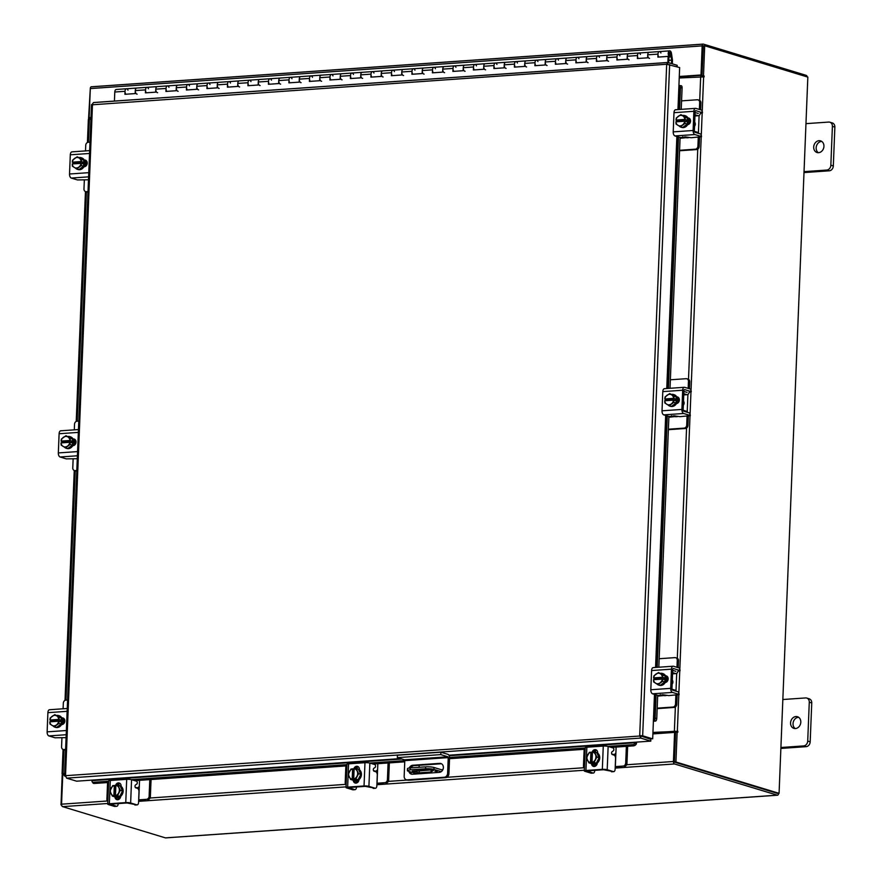 <?xml version="1.0" encoding="UTF-8"?>
<svg xmlns="http://www.w3.org/2000/svg" width="882" height="882" viewBox="0 0 882 882"><rect width="100%" height="100%" fill="white"/><g stroke="black" fill="none" stroke-linecap="round" stroke-linejoin="round"><path stroke-width="1.32" d="M669.659 50.858A3.043 1.632 -94 0 0 669.427 50.913A3.043 1.632 -94 0 0 668.258 54.232A3.043 1.632 -94 0 0 670.088 56.933A3.043 1.632 -94 0 0 670.32 56.889A3.043 1.632 -94 0 0 670.948 56.371L670.408 55.136A1.521 0.816 -94 0 1 670.099 55.39A1.521 0.816 -94 0 1 669.978 55.423A1.521 0.816 -94 0 1 669.063 54.067A1.521 0.816 -94 0 1 669.647 52.402A1.521 0.816 -94 0 1 669.769 52.38A1.521 0.816 -94 0 1 670.662 53.615L671.632 60.042L672.426 59.767L671.456 53.339A3.043 1.632 -94 0 0 669.659 50.858L659.416 51.575A3.043 1.632 -94 0 1 659.648 51.586M125.751 94.187L125.784 94.187A3.043 1.632 86 0 0 125.817 94.231A3.043 1.632 -94 0 1 125.046 91.111A3.043 1.632 -94 0 1 126.236 88.806A3.043 1.632 -94 0 1 126.468 88.762A3.043 1.632 86 0 0 125.035 91.298L124.913 94.297L135.166 93.58L135.288 90.581A3.043 1.632 -94 0 1 136.721 88.046A3.043 1.632 86 0 0 136.478 88.09A3.043 1.632 86 0 0 135.321 91.419A3.043 1.632 86 0 0 137.14 94.12M146.247 92.764L146.28 92.753A3.043 1.632 86 0 0 146.324 92.808A3.043 1.632 -94 0 1 145.552 89.677A3.043 1.632 -94 0 1 146.732 87.384A3.043 1.632 -94 0 1 146.963 87.329A3.043 1.632 86 0 0 145.541 89.865L145.42 92.864L155.662 92.158L155.783 89.159A3.043 1.632 -94 0 1 157.216 86.612A3.043 1.632 86 0 0 156.974 86.668A3.043 1.632 86 0 0 155.816 89.986A3.043 1.632 86 0 0 157.635 92.687M166.775 91.331L166.753 91.331A3.043 1.632 86 0 0 166.819 91.375A3.043 1.632 -94 0 1 166.048 88.244A3.043 1.632 -94 0 1 167.227 85.951A3.043 1.632 -94 0 1 167.459 85.896A3.043 1.632 86 0 0 166.036 88.443L165.915 91.441L176.157 90.725L176.279 87.726A3.043 1.632 -94 0 1 177.712 85.179A3.043 1.632 86 0 0 177.48 85.234A3.043 1.632 86 0 0 176.312 88.564A3.043 1.632 86 0 0 178.142 91.265M187.282 89.898L187.249 89.898A3.043 1.632 86 0 0 187.315 89.942A3.043 1.632 -94 0 1 186.543 86.822A3.043 1.632 -94 0 1 187.723 84.518A3.043 1.632 -94 0 1 187.965 84.474A3.043 1.632 86 0 0 186.532 87.009L186.411 90.008L196.664 89.291L196.785 86.293A3.043 1.632 -94 0 1 198.207 83.757A3.043 1.632 86 0 0 197.976 83.801A3.043 1.632 86 0 0 196.807 87.131A3.043 1.632 86 0 0 198.637 89.832M207.777 88.465L207.744 88.465A3.043 1.632 86 0 0 207.81 88.52A3.043 1.632 -94 0 1 207.038 85.389A3.043 1.632 -94 0 1 208.218 83.084A3.043 1.632 -94 0 1 208.461 83.04A3.043 1.632 86 0 0 207.027 85.576L206.906 88.575L217.159 87.858L217.281 84.859A3.043 1.632 -94 0 1 218.703 82.324A3.043 1.632 86 0 0 218.471 82.368A3.043 1.632 86 0 0 217.303 85.697A3.043 1.632 86 0 0 219.133 88.398M228.24 87.042L228.273 87.031A3.043 1.632 86 0 0 228.306 87.086A3.043 1.632 -94 0 1 227.534 83.955A3.043 1.632 -94 0 1 228.725 81.662A3.043 1.632 -94 0 1 228.956 81.607A3.043 1.632 86 0 0 227.523 84.143L227.402 87.153L237.655 86.436L237.776 83.437A3.043 1.632 -94 0 1 239.209 80.89A3.043 1.632 86 0 0 238.967 80.946A3.043 1.632 86 0 0 237.809 84.264A3.043 1.632 86 0 0 239.628 86.965M248.735 85.609L248.768 85.609A3.043 1.632 86 0 0 248.812 85.653A3.043 1.632 -94 0 1 248.04 82.533A3.043 1.632 -94 0 1 249.22 80.229A3.043 1.632 -94 0 1 249.452 80.174A3.043 1.632 86 0 0 248.029 82.721L247.908 85.719L258.15 85.003L258.272 82.004A3.043 1.632 -94 0 1 259.705 79.468A3.043 1.632 86 0 0 259.462 79.512A3.043 1.632 86 0 0 258.305 82.842A3.043 1.632 86 0 0 260.124 85.543M269.242 84.176L269.275 84.176A3.043 1.632 86 0 0 269.308 84.22A3.043 1.632 -94 0 1 268.536 81.1A3.043 1.632 -94 0 1 269.716 78.796A3.043 1.632 -94 0 1 269.958 78.752A3.043 1.632 86 0 0 268.525 81.287L268.404 84.286L278.646 83.57L278.767 80.571A3.043 1.632 -94 0 1 280.2 78.035A3.043 1.632 86 0 0 279.969 78.079A3.043 1.632 86 0 0 278.8 81.409A3.043 1.632 86 0 0 280.63 84.11M289.737 82.754L289.77 82.743A3.043 1.632 86 0 0 289.803 82.798A3.043 1.632 -94 0 1 289.031 79.667A3.043 1.632 -94 0 1 290.211 77.362A3.043 1.632 -94 0 1 290.454 77.318A3.043 1.632 86 0 0 289.02 79.854L288.899 82.853L299.152 82.147L299.274 79.137A3.043 1.632 -94 0 1 300.696 76.602A3.043 1.632 86 0 0 300.464 76.657A3.043 1.632 86 0 0 299.296 79.975A3.043 1.632 86 0 0 301.126 82.676M310.266 81.32L310.232 81.32A3.043 1.632 86 0 0 310.299 81.364A3.043 1.632 -94 0 1 309.527 78.233A3.043 1.632 -94 0 1 310.718 75.94A3.043 1.632 -94 0 1 310.949 75.885A3.043 1.632 86 0 0 309.516 78.432L309.395 81.431L319.648 80.714L319.769 77.715A3.043 1.632 -94 0 1 321.202 75.168A3.043 1.632 86 0 0 320.96 75.224A3.043 1.632 86 0 0 319.791 78.553A3.043 1.632 86 0 0 321.621 81.254M330.761 79.887L330.728 79.887A3.043 1.632 86 0 0 330.794 79.931A3.043 1.632 -94 0 1 330.022 76.811A3.043 1.632 -94 0 1 331.213 74.507A3.043 1.632 -94 0 1 331.445 74.463A3.043 1.632 86 0 0 330.011 76.999L329.901 79.997L340.143 79.281L340.265 76.282A3.043 1.632 -94 0 1 341.698 73.746A3.043 1.632 86 0 0 341.455 73.79A3.043 1.632 86 0 0 340.298 77.12A3.043 1.632 86 0 0 342.117 79.821M351.257 78.454L351.234 78.454A3.043 1.632 86 0 0 351.301 78.498A3.043 1.632 -94 0 1 350.529 75.378A3.043 1.632 -94 0 1 351.709 73.074A3.043 1.632 -94 0 1 351.94 73.03A3.043 1.632 86 0 0 350.518 75.565L350.397 78.564L360.639 77.848L360.76 74.849A3.043 1.632 -94 0 1 362.193 72.313A3.043 1.632 86 0 0 361.962 72.357A3.043 1.632 86 0 0 360.793 75.687A3.043 1.632 86 0 0 362.612 78.388M371.73 77.076L371.763 77.021A3.043 1.632 86 0 0 371.796 77.076A3.043 1.632 -94 0 1 371.024 73.945A3.043 1.632 -94 0 1 372.204 71.651A3.043 1.632 -94 0 1 372.447 71.596A3.043 1.632 86 0 0 371.013 74.132L370.892 77.131L381.145 76.425L381.256 73.426A3.043 1.632 -94 0 1 382.689 70.88A3.043 1.632 86 0 0 382.457 70.935A3.043 1.632 86 0 0 381.289 74.253A3.043 1.632 86 0 0 383.119 76.954M392.225 75.643L392.258 75.598A3.043 1.632 86 0 0 392.292 75.643A3.043 1.632 -94 0 1 391.52 72.522A3.043 1.632 -94 0 1 392.699 70.218A3.043 1.632 -94 0 1 392.942 70.163A3.043 1.632 86 0 0 391.509 72.71L391.387 75.709L401.641 74.992L401.762 71.993A3.043 1.632 -94 0 1 403.184 69.457A3.043 1.632 86 0 0 402.953 69.502A3.043 1.632 86 0 0 401.784 72.831A3.043 1.632 86 0 0 403.614 75.532M412.721 74.22L412.754 74.165A3.043 1.632 86 0 0 412.787 74.209A3.043 1.632 -94 0 1 412.015 71.089A3.043 1.632 -94 0 1 413.206 68.785A3.043 1.632 -94 0 1 413.438 68.741A3.043 1.632 86 0 0 412.004 71.277L411.883 74.275L422.136 73.559L422.257 70.56A3.043 1.632 -94 0 1 423.691 68.024A3.043 1.632 86 0 0 423.448 68.068A3.043 1.632 86 0 0 422.291 71.398A3.043 1.632 86 0 0 424.11 74.099M433.216 72.787L433.216 72.732A3.043 1.632 86 0 0 433.294 72.787A3.043 1.632 -94 0 1 432.522 69.656A3.043 1.632 -94 0 1 433.701 67.352A3.043 1.632 -94 0 1 433.933 67.308A3.043 1.632 86 0 0 432.511 69.843L432.389 72.842L442.632 72.126L442.753 69.127A3.043 1.632 -94 0 1 444.186 66.591A3.043 1.632 86 0 0 443.944 66.646A3.043 1.632 86 0 0 442.786 69.965A3.043 1.632 86 0 0 444.605 72.666M453.723 71.266L453.712 71.354A3.043 1.632 86 0 0 453.789 71.354A3.043 1.632 -94 0 1 453.017 68.223A3.043 1.632 -94 0 1 454.197 65.93A3.043 1.632 -94 0 1 454.428 65.874A3.043 1.632 86 0 0 453.006 68.421L452.885 71.42L463.127 70.703L463.248 67.705A3.043 1.632 -94 0 1 464.682 65.158A3.043 1.632 86 0 0 464.45 65.213A3.043 1.632 86 0 0 463.282 68.531A3.043 1.632 86 0 0 465.112 71.244M474.251 69.876L474.218 69.876A3.043 1.632 86 0 0 474.284 69.921A3.043 1.632 -94 0 1 473.513 66.8A3.043 1.632 -94 0 1 474.692 64.496A3.043 1.632 -94 0 1 474.935 64.452A3.043 1.632 86 0 0 473.502 66.988L473.38 69.987L483.634 69.27L483.755 66.271A3.043 1.632 -94 0 1 485.177 63.736A3.043 1.632 86 0 0 484.946 63.78A3.043 1.632 86 0 0 483.777 67.109A3.043 1.632 86 0 0 485.607 69.81M494.714 68.443L494.747 68.443A3.043 1.632 86 0 0 494.78 68.487A3.043 1.632 -94 0 1 494.008 65.367A3.043 1.632 -94 0 1 495.188 63.063A3.043 1.632 -94 0 1 495.43 63.019A3.043 1.632 86 0 0 493.997 65.555L493.876 68.553L504.129 67.837L504.25 64.838A3.043 1.632 -94 0 1 505.673 62.302A3.043 1.632 86 0 0 505.441 62.346A3.043 1.632 86 0 0 504.272 65.676A3.043 1.632 86 0 0 506.103 68.377M515.209 67.021L515.242 67.01A3.043 1.632 86 0 0 515.275 67.065A3.043 1.632 -94 0 1 514.504 63.934A3.043 1.632 -94 0 1 515.694 61.641A3.043 1.632 -94 0 1 515.926 61.586A3.043 1.632 86 0 0 514.493 64.121L514.371 67.12L524.625 66.415L524.746 63.416A3.043 1.632 -94 0 1 526.179 60.869A3.043 1.632 86 0 0 525.937 60.924A3.043 1.632 86 0 0 524.779 64.243A3.043 1.632 86 0 0 526.598 66.944M535.705 65.588L535.738 65.588A3.043 1.632 86 0 0 535.782 65.632A3.043 1.632 -94 0 1 535.01 62.512A3.043 1.632 -94 0 1 536.19 60.208A3.043 1.632 -94 0 1 536.421 60.152A3.043 1.632 86 0 0 534.999 62.699L534.878 65.698L545.12 64.981L545.241 61.983A3.043 1.632 -94 0 1 546.675 59.436A3.043 1.632 86 0 0 546.432 59.491A3.043 1.632 86 0 0 545.274 62.82A3.043 1.632 86 0 0 547.094 65.522M556.211 64.154L556.244 64.154A3.043 1.632 86 0 0 556.277 64.199A3.043 1.632 -94 0 1 555.506 61.078A3.043 1.632 -94 0 1 556.685 58.774A3.043 1.632 -94 0 1 556.928 58.73A3.043 1.632 86 0 0 555.495 61.266L555.373 64.265L565.616 63.548L565.737 60.549A3.043 1.632 -94 0 1 567.17 58.014A3.043 1.632 86 0 0 566.939 58.058A3.043 1.632 86 0 0 565.77 61.387A3.043 1.632 86 0 0 567.6 64.088M576.74 62.721L576.707 62.721A3.043 1.632 86 0 0 576.773 62.776A3.043 1.632 -94 0 1 576.001 59.645A3.043 1.632 -94 0 1 577.181 57.341A3.043 1.632 -94 0 1 577.423 57.297A3.043 1.632 86 0 0 575.99 59.833L575.869 62.831L586.122 62.115L586.243 59.116A3.043 1.632 -94 0 1 587.666 56.58A3.043 1.632 86 0 0 587.434 56.635A3.043 1.632 86 0 0 586.265 59.954A3.043 1.632 86 0 0 588.096 62.655M597.235 61.288L597.202 61.299A3.043 1.632 86 0 0 597.268 61.343A3.043 1.632 -94 0 1 596.497 58.212A3.043 1.632 -94 0 1 597.687 55.919A3.043 1.632 -94 0 1 597.919 55.864A3.043 1.632 86 0 0 596.486 58.41L596.364 61.409L606.618 60.693L606.739 57.694A3.043 1.632 -94 0 1 608.172 55.147A3.043 1.632 86 0 0 607.93 55.202A3.043 1.632 86 0 0 606.761 58.521A3.043 1.632 86 0 0 608.591 61.222M617.698 59.866L617.731 59.866A3.043 1.632 86 0 0 617.764 59.91A3.043 1.632 -94 0 1 616.992 56.79A3.043 1.632 -94 0 1 618.183 54.486A3.043 1.632 -94 0 1 618.414 54.43A3.043 1.632 86 0 0 616.981 56.977L616.871 59.976L627.113 59.259L627.234 56.261A3.043 1.632 -94 0 1 628.668 53.725A3.043 1.632 86 0 0 628.425 53.769A3.043 1.632 86 0 0 627.267 57.098A3.043 1.632 86 0 0 629.087 59.8M638.204 58.433L638.226 58.433A3.043 1.632 86 0 0 638.27 58.477A3.043 1.632 -94 0 1 637.499 55.357A3.043 1.632 -94 0 1 638.678 53.052A3.043 1.632 -94 0 1 638.91 53.008A3.043 1.632 86 0 0 637.488 55.544L637.366 58.543L647.609 57.826L647.73 54.827A3.043 1.632 -94 0 1 649.163 52.292A3.043 1.632 86 0 0 648.932 52.336A3.043 1.632 86 0 0 647.763 55.665A3.043 1.632 86 0 0 649.582 58.366M658.7 57.01L658.733 56.999A3.043 1.632 86 0 0 658.766 57.054A3.043 1.632 -94 0 1 657.994 53.923A3.043 1.632 -94 0 1 659.174 51.619A3.043 1.632 -94 0 1 659.416 51.575A3.043 1.632 86 0 0 657.983 54.111L657.862 57.109L668.115 56.404L667.861 62.49M659.416 51.575L638.91 53.008A3.043 1.632 -94 0 1 639.152 53.019M638.91 53.008L618.414 54.43A3.043 1.632 -94 0 1 618.657 54.452M618.414 54.43L597.919 55.864A3.043 1.632 -94 0 1 598.161 55.886M597.919 55.864L577.423 57.297A3.043 1.632 -94 0 1 577.666 57.308M577.423 57.297L556.928 58.73A3.043 1.632 -94 0 1 557.159 58.741M556.928 58.73L536.421 60.152A3.043 1.632 -94 0 1 536.664 60.174M536.421 60.152L515.926 61.586A3.043 1.632 -94 0 1 516.168 61.608M515.926 61.586L495.43 63.019A3.043 1.632 -94 0 1 495.673 63.03M495.43 63.019L474.935 64.452A3.043 1.632 -94 0 1 475.178 64.463M474.935 64.452L454.428 65.874A3.043 1.632 -94 0 1 454.671 65.896M454.428 65.874L433.933 67.308A3.043 1.632 -94 0 1 434.176 67.319M433.933 67.308L413.438 68.741A3.043 1.632 -94 0 1 413.68 68.752M413.438 68.741L392.942 70.163A3.043 1.632 -94 0 1 393.185 70.185M392.942 70.163L372.447 71.596A3.043 1.632 -94 0 1 372.678 71.618M372.447 71.596L351.94 73.03A3.043 1.632 -94 0 1 352.183 73.041M351.94 73.03L331.445 74.463A3.043 1.632 -94 0 1 331.687 74.474M331.445 74.463L310.949 75.885A3.043 1.632 -94 0 1 311.192 75.907M310.949 75.885L290.454 77.318A3.043 1.632 -94 0 1 290.696 77.329M290.454 77.318L269.958 78.752A3.043 1.632 -94 0 1 270.19 78.763M269.958 78.752L249.452 80.174A3.043 1.632 -94 0 1 249.694 80.196M249.452 80.174L228.956 81.607A3.043 1.632 -94 0 1 229.199 81.629M228.956 81.607L208.461 83.04A3.043 1.632 -94 0 1 208.703 83.051M208.461 83.04L187.965 84.474A3.043 1.632 -94 0 1 188.208 84.485M187.965 84.474L167.459 85.896A3.043 1.632 -94 0 1 167.701 85.918M167.459 85.896L146.963 87.329A3.043 1.632 -94 0 1 147.206 87.34M146.963 87.329L126.468 88.762A3.043 1.632 -94 0 1 126.71 88.773M670.408 55.136L669.515 55.202M668.788 60.351L671.632 60.152L671.5 63.592M672.426 59.767A1.841 0.992 86 0 1 672.459 60.406L672.316 63.846M671.632 60.152L668.788 60.241M114.428 101.077L114.792 92.015A3.043 1.632 -94 0 1 116.215 89.479A3.043 1.632 -94 0 1 116.556 89.512M127.989 90.184A3.043 1.632 86 0 0 126.799 88.795M148.485 88.751A3.043 1.632 86 0 0 147.294 87.373M168.98 87.318A3.043 1.632 86 0 0 167.8 85.94M189.487 85.885A3.043 1.632 86 0 0 188.296 84.507M209.982 84.463A3.043 1.632 86 0 0 208.791 83.073M230.478 83.029A3.043 1.632 86 0 0 229.287 81.651M250.973 81.596A3.043 1.632 86 0 0 249.782 80.218M271.469 80.174A3.043 1.632 86 0 0 270.289 78.785M291.975 78.741A3.043 1.632 86 0 0 290.784 77.362M312.471 77.307A3.043 1.632 86 0 0 311.28 75.929M332.966 75.874A3.043 1.632 86 0 0 331.775 74.496M353.462 74.452A3.043 1.632 86 0 0 352.282 73.063M373.957 73.019A3.043 1.632 86 0 0 372.777 71.64M394.463 71.585A3.043 1.632 86 0 0 393.273 70.207M414.959 70.163A3.043 1.632 86 0 0 413.768 68.774M435.454 68.73A3.043 1.632 86 0 0 434.264 67.341M455.95 67.297A3.043 1.632 86 0 0 454.77 65.918M476.456 65.863A3.043 1.632 86 0 0 475.266 64.485M496.952 64.441A3.043 1.632 86 0 0 495.761 63.052M517.447 63.008A3.043 1.632 86 0 0 516.257 61.63M537.943 61.575A3.043 1.632 86 0 0 536.752 60.197M558.438 60.141A3.043 1.632 86 0 0 557.259 58.763M578.945 58.719A3.043 1.632 86 0 0 577.754 57.33M599.44 57.286A3.043 1.632 86 0 0 598.25 55.908M619.936 55.853A3.043 1.632 86 0 0 618.745 54.475M640.431 54.43A3.043 1.632 86 0 0 639.252 53.041M660.927 52.997A3.043 1.632 86 0 0 659.747 51.619M668.688 62.743L668.931 56.646L668.115 56.404M795.928 716.548A6.097 5.027 -73.1 0 0 790.658 721.994A6.097 5.027 -73.1 0 0 793.91 728.378A6.097 5.027 -73.1 0 0 795.443 728.543A6.097 5.027 -73.1 0 0 800.713 723.108A6.097 5.027 -73.1 0 0 797.449 716.724A6.097 5.027 -73.1 0 0 795.928 716.548M798.629 717.287A6.097 5.027 -73.1 0 0 798.397 717.298A6.097 5.027 -73.1 0 0 793.304 721.972A6.097 5.027 -73.1 0 0 795.211 728.554M780.912 747.506L803.634 745.918A4.631 3.826 -73.1 0 0 807.714 741.089L809.279 702.215A4.631 3.826 -73.1 0 0 806.721 698.059A4.631 3.826 -73.1 0 0 805.564 697.938L782.841 699.514M807.714 741.089L810.183 741.839L811.749 702.965L809.279 702.215M780.879 748.432L806.104 746.668L803.634 745.918M806.721 698.059L809.191 698.809A4.631 3.826 106.9 0 1 811.749 702.965M810.183 741.839A4.631 3.826 106.9 0 1 806.104 746.668M434.859 771.122L437.207 771.43L434.859 771.122M441.276 771.64L433.966 769.424A6.097 1.036 -177.7 0 0 425.565 768.784L410.185 769.854A6.097 1.036 -177.7 0 0 407.385 770.603A6.097 1.036 -177.7 0 0 408.344 771.21L417.241 773.911M419.159 765.289L419.071 767.318M425.565 768.784L425.642 766.855L410.262 767.935L410.185 769.854M442.643 770.107L434.043 767.505L433.966 769.424M433.437 770.449L431.044 772.004L419.171 772.83L412.335 771.144L429.71 769.799L433.437 770.449M431.441 769.876L419.248 770.912L419.171 772.83M417.087 772.665L416.954 770.681M417.164 770.747L419.248 770.912M407.385 770.603L407.462 768.685A6.097 1.036 2.3 0 1 410.262 767.935M425.642 766.855A6.097 1.036 2.3 0 1 434.043 767.505M431.044 772.004L431.122 770.085M440.89 752.214L447.979 754.364A3.164 1.698 86 0 1 449.566 758.002L448.927 773.69A3.804 3.142 106.9 0 1 445.586 777.659L408.52 780.25A3.804 3.142 106.9 0 1 407.572 780.14L406.249 779.743A3.804 3.142 -73.1 0 0 407.208 779.853L444.274 777.263A3.804 3.142 -73.1 0 0 447.615 773.293L448.243 757.605L404.794 760.637L404.43 759.799L397.33 757.638L397.429 755.246L440.89 752.214L440.791 754.606L447.88 756.767L448.243 757.605M406.249 779.743A3.804 3.142 -73.1 0 1 404.165 776.325L404.794 760.637L369.756 763.04M397.33 757.638L440.791 754.606M441.485 763.768A4.564 3.771 -73.1 0 0 441.022 763.768L414.11 765.642A4.564 3.771 -73.1 0 0 410.814 767.891M410.207 771.772A4.564 3.771 -73.1 0 0 411.96 774.242M408.895 771.375A4.564 3.771 -73.1 0 0 411.288 774.12A4.564 3.771 -73.1 0 0 412.434 774.242L439.346 772.367A4.564 3.771 -73.1 0 0 443.293 768.288A4.564 3.771 -73.1 0 0 440.857 763.492A4.564 3.771 -73.1 0 0 439.71 763.371L412.798 765.245A4.564 3.771 -73.1 0 0 409.226 768.035M819.047 140.69A6.097 5.027 -73.1 0 0 813.788 146.136A6.097 5.027 -73.1 0 0 817.041 152.52A6.097 5.027 -73.1 0 0 818.573 152.685A6.097 5.027 -73.1 0 0 823.843 147.25A6.097 5.027 -73.1 0 0 820.58 140.866A6.097 5.027 -73.1 0 0 819.047 140.69M821.759 141.429A6.097 5.027 -73.1 0 0 821.528 141.44A6.097 5.027 -73.1 0 0 816.423 146.114A6.097 5.027 -73.1 0 0 818.331 152.696M804.042 171.648L826.765 170.061A4.631 3.826 -73.1 0 0 830.844 165.232L832.399 126.358A4.631 3.826 -73.1 0 0 829.852 122.201A4.631 3.826 -73.1 0 0 828.694 122.069L805.972 123.656M830.844 165.232L833.314 165.981L834.868 127.107L832.399 126.358M803.998 172.574L829.234 170.81L826.765 170.061M829.852 122.201L832.321 122.951A4.631 3.826 106.9 0 1 834.868 127.107M833.314 165.981A4.631 3.826 106.9 0 1 829.234 170.81M611.832 754.077L614.291 754.595L615.879 753.162L616.121 747.065M595.593 750.141L595.515 752.203M615.879 753.162L615.338 766.601L623.122 766.061A2.922 2.414 -73.1 0 0 625.702 763.007L626.374 746.348M584.149 749.303L583.476 765.951A2.922 2.414 -73.1 0 0 584.413 768.222M625.702 763.007L626.948 763.382L627.642 746.26M615.228 767.02A4.509 0.761 -177.7 0 0 616.584 766.976L623.122 766.061M626.948 763.382A2.922 2.414 106.9 0 1 624.379 766.436M594.303 750.957L594.259 751.982M595.824 765.863L593.52 766.028M594.005 766.458L594.766 766.403M596.034 752.368A6.097 5.027 106.9 0 1 596.364 752.456A6.097 5.027 106.9 0 1 599.628 758.84A6.097 5.027 106.9 0 1 594.358 764.286A6.097 5.027 106.9 0 1 592.825 764.11A6.097 5.027 106.9 0 1 592.506 763.999M596.21 763.162A6.097 5.027 106.9 0 1 593.696 764.088A6.097 5.027 106.9 0 1 592.175 763.911A6.097 5.027 106.9 0 1 591.249 763.503M594.887 752.092A6.097 5.027 106.9 0 1 595.714 752.258A6.097 5.027 106.9 0 1 596.486 752.578M596.794 752.765A6.097 5.027 106.9 0 1 599.065 757.627M599.065 757.836A6.097 5.027 106.9 0 1 596.375 763.04M596.739 764.804A6.097 5.027 106.9 0 1 596.265 764.859A6.097 5.027 106.9 0 1 594.733 764.694A6.097 5.027 106.9 0 1 594.413 764.584M596.96 764.363A6.097 5.027 106.9 0 1 595.604 764.661A6.097 5.027 106.9 0 1 594.071 764.496A6.097 5.027 106.9 0 1 593.465 764.253M596.982 752.699A6.097 5.027 106.9 0 1 597.621 752.842A6.097 5.027 106.9 0 1 597.687 752.864L597.676 753.129M596.32 763.151L599.121 757.726L596.739 752.666A6.152 5.083 -73.1 0 0 596.739 752.655L594.501 751.982L596.871 757.043L594.082 762.467L596.32 763.151L594.071 762.478L588.9 762.831L591.149 763.514L596.32 763.151M599.121 757.726L596.871 757.043M591.789 763.029L592.219 752.533L589.319 752.335A6.152 5.083 -73.1 0 0 589.319 752.346L586.519 757.77L588.9 762.831M595.096 759.92A5.336 4.41 106.9 0 1 592.009 762.456L592.417 752.092L596.739 752.655M595.537 754.661A5.336 4.41 106.9 0 1 595.35 759.435M590.488 762.632L590.466 762.555A5.336 4.41 106.9 0 1 587.566 760.449M590.907 752.137L590.466 762.555M587.346 759.997A5.336 4.41 106.9 0 1 587.544 755.224M587.798 754.727A5.336 4.41 106.9 0 1 590.885 752.203M592.417 752.092A5.336 4.41 106.9 0 1 595.328 754.209M594.06 766.502A3.429 2.833 106.9 0 1 592.781 764.099M597.279 763.051A3.429 2.833 106.9 0 1 594.27 766.491A3.429 2.833 106.9 0 1 593.41 766.392A3.429 2.833 106.9 0 1 591.524 763.658M613.387 771.596A3.043 1.632 86 0 0 613.718 771.64A3.043 1.632 86 0 0 615.14 769.093L615.57 758.586A3.043 1.632 86 0 0 614.048 755.091L612.317 754.562A1.466 0.783 -94 0 1 611.59 752.886A1.466 0.783 -94 0 1 612.031 751.762L613.409 750.769A1.466 0.783 -94 0 0 613.839 749.259A1.466 0.783 -94 0 0 613.122 747.958L608.139 746.448L607.202 769.721A3.528 0.595 -177.7 0 0 602.329 769.347L585.935 770.493A3.528 0.595 -177.7 0 0 584.303 770.934A3.528 0.595 -177.7 0 0 584.865 771.276L591.039 773.161L592.991 773.018L587.18 770.879L603.575 769.732L613.387 771.596L607.202 769.721M612.086 771.684A3.043 1.632 -94 0 1 611.766 771.772A3.043 1.632 -94 0 1 611.435 771.739M592.991 773.018A3.043 1.632 86 0 0 593.321 773.062A3.043 1.632 86 0 0 594.744 770.526L594.755 770.35M602.329 769.347L603.266 746.073L586.861 747.219L585.935 770.493M603.266 746.073A3.528 0.595 2.3 0 1 608.139 746.448M584.303 770.934L585.24 747.66A3.528 0.595 2.3 0 1 586.861 747.219M592.031 752.478A3.429 2.833 106.9 0 1 595.802 749.744A3.429 2.833 106.9 0 1 597.687 752.82L597.621 752.842M591.69 773.106A3.043 1.632 -94 0 1 591.37 773.194A3.043 1.632 -94 0 1 591.039 773.161M593.575 751.993A3.429 2.833 106.9 0 1 596.397 750.02M373.538 770.703L375.997 771.221L377.584 769.788L377.838 763.691M357.309 766.767L357.221 768.828M377.584 769.788L377.055 783.227L384.839 782.687A2.922 2.414 -73.1 0 0 387.418 779.633L388.08 762.974M345.854 765.929L345.193 782.577A2.922 2.414 -73.1 0 0 346.13 784.848M387.418 779.633L388.664 780.008L389.348 762.886M376.945 783.646A4.509 0.761 -177.7 0 0 378.301 783.602L384.839 782.687M388.664 780.008A2.922 2.414 106.9 0 1 386.084 783.062M356.008 767.583L355.975 768.608M357.541 782.488L355.237 782.654M355.711 783.084L356.482 783.029M357.75 768.994A6.097 5.027 106.9 0 1 358.081 769.082A6.097 5.027 106.9 0 1 361.333 775.465A6.097 5.027 106.9 0 1 356.074 780.912A6.097 5.027 106.9 0 1 354.542 780.735A6.097 5.027 106.9 0 1 354.211 780.625M357.927 779.787A6.097 5.027 106.9 0 1 355.413 780.713A6.097 5.027 106.9 0 1 353.88 780.537A6.097 5.027 106.9 0 1 352.965 780.129M356.604 768.718A6.097 5.027 106.9 0 1 357.419 768.884A6.097 5.027 106.9 0 1 358.202 769.203M358.5 769.391A6.097 5.027 106.9 0 1 360.782 774.253M360.771 774.462A6.097 5.027 106.9 0 1 358.092 779.666M358.445 781.43A6.097 5.027 106.9 0 1 357.971 781.485A6.097 5.027 106.9 0 1 356.449 781.32A6.097 5.027 106.9 0 1 356.119 781.209M358.665 780.989A6.097 5.027 106.9 0 1 357.32 781.287A6.097 5.027 106.9 0 1 355.788 781.121A6.097 5.027 106.9 0 1 355.181 780.879M358.687 769.324A6.097 5.027 106.9 0 1 359.327 769.468A6.097 5.027 106.9 0 1 359.404 769.49L359.327 769.468M358.026 779.776A6.152 5.083 -73.1 0 0 358.037 779.776L360.826 774.352L358.456 769.291A6.152 5.083 -73.1 0 0 358.445 769.28L356.207 768.597L358.588 773.668L355.788 779.093L358.037 779.776L355.788 779.104L350.617 779.456L352.855 780.14L358.026 779.776M360.826 774.352L358.588 773.668M353.506 779.655L353.925 769.159L351.036 768.961A6.152 5.083 -73.1 0 0 351.036 768.972L348.236 774.396L350.606 779.456A6.152 5.083 106.9 0 1 350.606 779.456M356.813 776.546A5.336 4.41 106.9 0 1 353.715 779.082L354.134 768.718L356.207 768.597A6.152 5.083 106.9 0 1 356.207 768.608L358.456 769.291M357.254 771.287A5.336 4.41 106.9 0 1 357.067 776.061M352.205 779.258L352.183 779.181A5.336 4.41 106.9 0 1 349.272 777.075M352.624 768.762L352.183 779.181M349.063 776.623A5.336 4.41 106.9 0 1 349.25 771.849M349.504 771.353A5.336 4.41 106.9 0 1 352.602 768.828M354.134 768.718A5.336 4.41 106.9 0 1 357.034 770.835M355.777 783.128A3.429 2.833 106.9 0 1 354.487 780.724M358.985 779.677A3.429 2.833 106.9 0 1 355.986 783.117A3.429 2.833 106.9 0 1 355.126 783.018A3.429 2.833 106.9 0 1 353.241 780.283M375.093 788.221A3.043 1.632 86 0 0 375.423 788.265A3.043 1.632 86 0 0 376.857 785.719L377.276 775.212A3.043 1.632 86 0 0 375.754 771.717L374.034 771.188A1.466 0.783 -94 0 1 373.307 769.512A1.466 0.783 -94 0 1 373.748 768.387L375.126 767.395A1.466 0.783 -94 0 0 375.556 765.885A1.466 0.783 -94 0 0 374.839 764.584L369.856 763.073L368.919 786.347A3.528 0.595 -177.7 0 0 364.046 785.972L347.64 787.119A3.528 0.595 -177.7 0 0 346.02 787.56A3.528 0.595 -177.7 0 0 346.582 787.902L352.756 789.787L354.696 789.644L348.897 787.505L365.291 786.358L375.093 788.221L368.919 786.347M373.803 788.31A3.043 1.632 -94 0 1 373.483 788.398A3.043 1.632 -94 0 1 373.152 788.365M354.696 789.644A3.043 1.632 86 0 0 355.027 789.688A3.043 1.632 86 0 0 356.46 787.152L356.471 786.976M364.046 785.972L364.972 762.698L348.577 763.845L347.64 787.119M364.972 762.698A3.528 0.595 2.3 0 1 369.856 763.073M346.02 787.56L346.957 764.286A3.528 0.595 2.3 0 1 348.577 763.845M353.737 769.104A3.429 2.833 106.9 0 1 357.519 766.37A3.429 2.833 106.9 0 1 359.404 769.446L359.393 769.754M353.406 789.732A3.043 1.632 -94 0 1 353.087 789.82A3.043 1.632 -94 0 1 352.756 789.787M355.292 768.619A3.429 2.833 106.9 0 1 358.114 766.645M679.581 150.293L695.336 149.19A2.922 2.414 -73.1 0 0 697.916 146.136L699.161 146.522L699.525 137.405A4.509 2.426 86 0 0 699.536 137.151M698.588 133.38A4.509 2.426 86 0 0 697.276 132.223L694.388 131.352M697.916 146.136L698.268 137.239M699.161 146.522A2.922 2.414 106.9 0 1 696.582 149.576L695.336 149.19M679.559 150.756L696.582 149.576M699.382 109.456L699.669 102.466A2.922 2.414 -73.1 0 0 697.32 99.765L681.566 100.868M694.961 115.873L697.938 115.674L695.005 114.77M697.938 115.674A4.509 2.426 86 0 0 698.434 115.729A4.509 2.426 86 0 0 700.385 113.282M700.639 109.831L700.914 102.852L699.669 102.466M698.268 113.414A2.194 1.18 -94 0 1 698.037 113.392L695.093 112.499M698.059 99.842L699.305 100.228A2.922 2.414 106.9 0 1 700.914 102.852M680.066 138.298L687.475 137.537M684.983 115.674A6.097 5.027 106.9 0 1 685.325 115.763A6.097 5.027 106.9 0 1 688.677 121.231A6.097 5.027 106.9 0 1 681.775 127.416A6.097 5.027 106.9 0 1 681.455 127.306M687.497 118.177A6.097 5.027 106.9 0 1 688.015 121.032A6.097 5.027 106.9 0 1 687.265 123.987M687.155 124.175A6.097 5.027 106.9 0 1 682.745 127.383M682.481 127.394A6.097 5.027 106.9 0 1 681.125 127.217A6.097 5.027 106.9 0 1 679.372 126.17M683.219 115.388A6.097 5.027 106.9 0 1 684.664 115.564A6.097 5.027 106.9 0 1 687.409 117.99M689.173 118.309A6.097 5.027 106.9 0 1 689.922 121.617A6.097 5.027 106.9 0 1 689.548 123.623M690.264 119.489A6.097 5.027 106.9 0 1 690.562 120.977M694.542 126.302A3.043 2.514 -73.1 0 0 694.707 122.212M687.497 118.056L685.259 117.372L684.939 119.423L686.24 119.82L686.174 121.628L684.862 121.231L685.016 123.425L687.254 124.108L685.005 123.425L680.408 126.765L682.646 127.449L687.254 124.108L687.497 118.056A6.152 5.083 -73.1 0 0 687.497 118.045L680.893 114.649L687.497 118.045M677.773 125.211A5.336 4.41 106.9 0 1 675.943 121.837L676.042 124.053A6.152 5.083 -73.1 0 0 676.053 124.053L680.408 126.765M677.222 121.749L677.277 120.448L675.976 120.051L676.285 118.001A6.152 5.083 106.9 0 1 676.296 117.99L680.893 114.649M683.021 116.049A5.336 4.41 106.9 0 1 684.851 119.423L684.939 119.423M678.545 116.093A5.336 4.41 106.9 0 1 682.624 115.807M684.862 121.231L684.785 121.22A5.336 4.41 106.9 0 1 682.668 124.869M675.943 121.837L684.785 121.22M677.277 120.448L686.24 119.82M684.851 119.423L675.976 120.051A5.336 4.41 106.9 0 1 678.126 116.391M682.249 125.167A5.336 4.41 106.9 0 1 678.17 125.453M687.927 117.923A3.429 2.833 106.9 0 1 688.677 118.023A3.429 2.833 106.9 0 1 690.562 121.099A3.429 2.833 106.9 0 1 687.651 124.66M701.135 134.152L701.532 136.732L691.146 137.735L685.215 136.886L682.657 137.416L682.69 136.809L681.984 137.603L679.967 137.449L674.984 135.938A3.528 1.896 -94 0 1 673.22 131.881L693.109 130.492A3.528 1.896 86 0 0 694.873 134.549L701.047 136.423L701.135 134.152L694.961 132.278A1.224 0.65 -94 0 1 694.354 130.878L695.126 111.683A1.224 0.65 -94 0 1 695.7 110.658A1.224 0.65 -94 0 1 695.832 110.68L702.006 112.554L702.094 110.272L695.92 108.398A3.528 1.896 86 0 0 695.534 108.354A3.528 1.896 86 0 0 693.88 111.297L693.109 130.492M701.08 113.227L702.006 112.554M693.88 111.297L673.991 112.687L673.22 131.881M673.991 112.687A3.528 1.896 -94 0 1 675.656 109.743A3.528 1.896 -94 0 1 676.042 109.787M676.196 121.826A3.429 2.833 106.9 0 1 676.692 120.272M702.094 110.272L702.491 112.852M688.147 118.375L689.062 118.309A3.429 2.833 106.9 0 1 689.272 118.309M668.38 429.225L684.134 428.123A2.922 2.414 -73.1 0 0 686.714 425.069L687.96 425.455L688.324 416.337A4.509 2.426 86 0 0 688.335 416.084M687.387 412.302A4.509 2.426 86 0 0 686.075 411.155L683.186 410.273M686.714 425.069L687.067 416.172M687.96 425.455A2.922 2.414 106.9 0 1 685.38 428.498L684.134 428.123M668.358 429.688L685.38 428.498M688.181 388.378L688.467 381.399A2.922 2.414 -73.1 0 0 686.119 378.698L670.364 379.789M683.748 394.805L686.736 394.596L683.793 393.703M686.736 394.596A4.509 2.426 86 0 0 687.232 394.662A4.509 2.426 86 0 0 689.173 392.214M689.437 388.764L689.713 381.785L688.467 381.399M687.067 392.347A2.194 1.18 -94 0 1 686.824 392.325L683.892 391.432M686.858 378.775L688.103 379.161A2.922 2.414 106.9 0 1 689.713 381.785M668.865 417.23L676.274 416.469M673.782 394.607A6.097 5.027 106.9 0 1 674.113 394.695A6.097 5.027 106.9 0 1 677.475 400.163A6.097 5.027 106.9 0 1 670.574 406.348A6.097 5.027 106.9 0 1 670.254 406.238M676.296 397.109A6.097 5.027 106.9 0 1 676.814 399.965A6.097 5.027 106.9 0 1 676.053 402.909M675.954 403.107A6.097 5.027 106.9 0 1 671.544 406.315M671.279 406.326A6.097 5.027 106.9 0 1 669.923 406.15A6.097 5.027 106.9 0 1 668.17 405.103M672.018 394.32A6.097 5.027 106.9 0 1 673.462 394.497A6.097 5.027 106.9 0 1 676.207 396.922M677.971 397.231A6.097 5.027 106.9 0 1 678.721 400.538A6.097 5.027 106.9 0 1 678.346 402.556M679.063 398.421A6.097 5.027 106.9 0 1 679.361 399.91M683.329 405.235A3.043 2.514 -73.1 0 0 683.495 401.134M676.296 396.988L674.057 396.305L673.738 398.355L675.039 398.752L674.973 400.549L673.661 400.152L673.815 402.357L669.206 405.698L671.445 406.382L676.053 403.041A6.152 5.083 -73.1 0 0 676.053 403.03L676.296 396.988A6.152 5.083 -73.1 0 0 676.296 396.977L669.692 393.581L676.296 396.977M673.815 402.357L676.053 403.03L673.804 402.357A6.152 5.083 106.9 0 1 673.804 402.357M666.572 404.143A5.336 4.41 106.9 0 1 664.73 400.77L664.841 402.975A6.152 5.083 -73.1 0 0 664.841 402.986L669.206 405.698M666.02 400.682L666.075 399.381L664.763 398.984L665.083 396.933A6.152 5.083 106.9 0 1 665.083 396.922L669.692 393.581M671.808 394.982A5.336 4.41 106.9 0 1 673.65 398.355L673.738 398.355M667.343 395.026A5.336 4.41 106.9 0 1 671.423 394.739M673.661 400.152L673.583 400.152A5.336 4.41 106.9 0 1 671.456 403.802M664.73 400.77L673.583 400.152M666.075 399.381L675.039 398.752M673.65 398.355L664.763 398.984M671.048 404.099A5.336 4.41 106.9 0 1 666.968 404.386M664.808 398.973A5.336 4.41 106.9 0 1 666.924 395.323M676.726 396.856A3.429 2.833 106.9 0 1 677.475 396.955A3.429 2.833 106.9 0 1 679.361 400.031A3.429 2.833 106.9 0 1 676.45 403.592M689.933 413.085L690.319 415.665L679.945 416.668L674.013 415.819L671.456 416.348L671.489 415.742L670.783 416.536L668.765 416.381L663.782 414.871A3.528 1.896 -94 0 1 662.018 410.814L681.907 409.424A3.528 1.896 86 0 0 683.671 413.482L689.845 415.356L689.933 413.085L683.759 411.199A1.224 0.65 -94 0 1 683.153 409.81L683.925 390.605A1.224 0.65 -94 0 1 684.498 389.59A1.224 0.65 -94 0 1 684.63 389.612L690.804 391.487L690.893 389.205L684.719 387.33A3.528 1.896 86 0 0 684.333 387.286A3.528 1.896 86 0 0 682.679 390.23L681.907 409.424M689.878 392.159L690.804 391.487M682.679 390.23L662.79 391.619L662.018 410.814M662.79 391.619A3.528 1.896 -94 0 1 664.455 388.675A3.528 1.896 -94 0 1 664.841 388.719M664.984 400.759A3.429 2.833 106.9 0 1 665.491 399.204M690.893 389.205L691.279 391.784M676.946 397.308L677.861 397.242A3.429 2.833 106.9 0 1 678.071 397.231M657.178 708.158L672.933 707.055A2.922 2.414 -73.1 0 0 675.513 704.001L676.759 704.387L677.122 695.27A4.509 2.426 86 0 0 677.122 695.005M676.185 691.234A4.509 2.426 86 0 0 674.873 690.088L671.974 689.206M675.513 704.001L675.866 695.093M676.759 704.387A2.922 2.414 106.9 0 1 674.179 707.43L672.933 707.055M657.156 708.621L674.179 707.43M676.979 667.31L677.266 660.331A2.922 2.414 -73.1 0 0 674.917 657.63L659.163 658.722M672.547 673.738L675.535 673.528L672.591 672.635M675.535 673.528A4.509 2.426 86 0 0 676.031 673.594A4.509 2.426 86 0 0 677.971 671.147M678.225 667.696L678.512 660.717L677.266 660.331M675.866 671.279A2.194 1.18 -94 0 1 675.623 671.257L672.69 670.364M675.656 657.707L676.902 658.082A2.922 2.414 106.9 0 1 678.512 660.717M657.652 696.152L665.072 695.402M662.58 673.539A6.097 5.027 106.9 0 1 662.911 673.628A6.097 5.027 106.9 0 1 666.263 679.096A6.097 5.027 106.9 0 1 659.372 685.281A6.097 5.027 106.9 0 1 659.052 685.171M665.083 676.031A6.097 5.027 106.9 0 1 665.612 678.897A6.097 5.027 106.9 0 1 664.852 681.841M664.752 682.04A6.097 5.027 106.9 0 1 660.331 685.248M660.078 685.259A6.097 5.027 106.9 0 1 658.711 685.082A6.097 5.027 106.9 0 1 656.969 684.035M660.816 673.253A6.097 5.027 106.9 0 1 662.261 673.429A6.097 5.027 106.9 0 1 665.006 675.855M666.77 676.163A6.097 5.027 106.9 0 1 667.52 679.471A6.097 5.027 106.9 0 1 667.145 681.488M667.861 677.354A6.097 5.027 106.9 0 1 668.159 678.842M672.128 684.167A3.043 2.514 -73.1 0 0 672.293 680.066M665.094 675.91L658.49 672.514L665.094 675.91L662.845 675.237L662.536 677.288L663.837 677.685L663.76 679.482L662.459 679.085L662.603 681.29L664.852 681.962L665.094 675.91M664.841 681.973A6.152 5.083 -73.1 0 0 664.852 681.962L662.603 681.29L658.005 684.63L660.243 685.314L664.841 681.973M655.37 683.076A5.336 4.41 106.9 0 1 653.529 679.702L653.639 681.907A6.152 5.083 -73.1 0 0 653.639 681.918L658.005 684.63M654.819 679.614L654.874 678.313L653.562 677.916L653.882 675.855L658.49 672.514M660.607 673.914A5.336 4.41 106.9 0 1 662.448 677.288L662.536 677.288M656.142 673.958A5.336 4.41 106.9 0 1 660.221 673.672M662.459 679.085L662.382 679.085A5.336 4.41 106.9 0 1 660.254 682.734M653.529 679.702L662.382 679.085M654.874 678.313L663.837 677.685M662.448 677.288L653.562 677.916M659.835 683.032A5.336 4.41 106.9 0 1 655.767 683.318M653.606 677.905A5.336 4.41 106.9 0 1 655.723 674.256M665.524 675.788A3.429 2.833 106.9 0 1 666.274 675.888A3.429 2.833 106.9 0 1 668.159 678.964A3.429 2.833 106.9 0 1 665.249 682.525M678.732 692.006L679.118 694.597L668.743 695.6L662.812 694.751L660.254 695.281L660.276 694.674L659.582 695.468L657.564 695.314L652.581 693.803A3.528 1.896 -94 0 1 650.817 689.746L670.695 688.357A3.528 1.896 86 0 0 672.47 692.414L678.644 694.288L678.732 692.006L672.558 690.132A1.224 0.65 -94 0 1 671.952 688.732L672.723 669.537A1.224 0.65 -94 0 1 673.286 668.523A1.224 0.65 -94 0 1 673.429 668.545L679.603 670.419L679.691 668.137L673.517 666.263A3.528 1.896 86 0 0 673.131 666.219A3.528 1.896 86 0 0 671.467 669.162L670.695 688.357M678.677 671.092L679.603 670.419M671.467 669.162L651.589 670.552L650.817 689.746M651.589 670.552A3.528 1.896 -94 0 1 653.242 667.608A3.528 1.896 -94 0 1 653.628 667.652M653.783 679.68A3.429 2.833 106.9 0 1 654.279 678.137M679.691 668.137L680.077 670.717M665.745 676.24L666.66 676.174A3.429 2.833 106.9 0 1 666.869 676.163M67.594 699.999L65.896 700.121A2.922 2.414 -73.1 0 0 63.328 703.174L63.096 708.775M61.927 737.936L61.564 746.833A2.922 2.414 -73.1 0 0 63.912 749.546L65.599 749.424M63.912 749.546L65.588 749.898M65.158 749.921A2.922 2.414 106.9 0 1 64.43 749.843L63.173 749.468M58.896 715.655A6.097 5.027 106.9 0 1 59.226 715.743A6.097 5.027 106.9 0 1 62.578 721.211A6.097 5.027 106.9 0 1 55.687 727.396A6.097 5.027 106.9 0 1 55.357 727.286M57.132 715.368A6.097 5.027 106.9 0 1 58.565 715.545A6.097 5.027 106.9 0 1 61.31 717.97M61.398 718.157A6.097 5.027 106.9 0 1 61.916 721.013A6.097 5.027 106.9 0 1 61.167 723.968M61.067 724.155A6.097 5.027 106.9 0 1 56.646 727.363M56.382 727.385A6.097 5.027 106.9 0 1 55.026 727.198A6.097 5.027 106.9 0 1 53.273 726.162M63.636 718.323A6.097 5.027 106.9 0 1 64.485 721.796A6.097 5.027 106.9 0 1 64.375 722.777M63.074 718.29A6.097 5.027 106.9 0 1 63.824 721.597A6.097 5.027 106.9 0 1 63.284 724.078M61.398 718.025L54.794 714.629L61.398 718.025A6.152 5.083 -73.1 0 1 61.398 718.036L59.16 717.353L58.84 719.414L60.152 719.811L60.075 721.608L58.774 721.211L58.918 723.405L61.156 724.089L61.398 718.036M54.309 726.746L56.558 727.429L61.156 724.089L58.918 723.416L54.309 726.746L49.954 724.034L49.8 721.84L58.774 721.211M51.123 721.73L51.178 720.429L49.877 720.032L50.197 717.981A6.152 5.083 106.9 0 1 50.197 717.97L54.794 714.629M51.685 725.191A5.336 4.41 106.9 0 1 49.844 721.829M56.15 725.158A5.336 4.41 106.9 0 1 52.071 725.434M58.84 719.414L49.91 720.021A5.336 4.41 106.9 0 1 52.038 716.382M51.178 720.429L60.152 719.811M52.446 716.074A5.336 4.41 106.9 0 1 56.525 715.787M56.922 716.041A5.336 4.41 106.9 0 1 58.763 719.403M58.686 721.211A5.336 4.41 106.9 0 1 56.569 724.85M50.461 721.785A3.429 2.833 106.9 0 1 50.902 720.351M61.828 717.904L62.093 717.893A3.429 2.833 106.9 0 1 62.953 717.981A3.429 2.833 106.9 0 1 64.783 721.575A3.429 2.833 106.9 0 1 61.817 724.629L61.553 724.651M66.073 737.639L55.07 737.793L48.896 735.919A3.528 1.896 -94 0 1 47.132 731.862L47.893 712.667A3.528 1.896 -94 0 1 49.557 709.723A3.528 1.896 -94 0 1 49.943 709.767M62.06 718.356L63.339 718.268A3.429 2.833 106.9 0 1 63.548 718.257M78.796 421.067L77.098 421.188A2.922 2.414 -73.1 0 0 74.529 424.242L74.297 429.843M73.129 459.004L72.776 467.912A2.922 2.414 -73.1 0 0 75.113 470.613L76.811 470.492M75.113 470.613L76.789 470.966M76.359 470.999A2.922 2.414 106.9 0 1 75.632 470.911L74.386 470.536M70.097 436.722A6.097 5.027 106.9 0 1 70.428 436.81A6.097 5.027 106.9 0 1 73.779 442.29A6.097 5.027 106.9 0 1 66.889 448.475A6.097 5.027 106.9 0 1 66.558 448.354M68.333 436.436A6.097 5.027 106.9 0 1 69.766 436.612A6.097 5.027 106.9 0 1 72.511 439.049M72.6 439.225A6.097 5.027 106.9 0 1 73.129 442.08A6.097 5.027 106.9 0 1 72.368 445.035M72.269 445.234A6.097 5.027 106.9 0 1 67.848 448.431M67.583 448.453A6.097 5.027 106.9 0 1 66.227 448.265A6.097 5.027 106.9 0 1 64.474 447.229M74.838 439.39A6.097 5.027 106.9 0 1 75.687 442.863A6.097 5.027 106.9 0 1 75.576 443.844M74.275 439.357A6.097 5.027 106.9 0 1 75.025 442.665A6.097 5.027 106.9 0 1 74.485 445.145M72.6 439.093L65.996 435.708L72.6 439.093A6.152 5.083 -73.1 0 1 72.6 439.104L70.362 438.42L70.042 440.482L71.354 440.879L71.277 442.676L69.976 442.279L70.119 444.473L72.357 445.156L72.6 439.104M65.511 447.824L67.76 448.497L72.357 445.156L70.119 444.484L65.511 447.824L61.156 445.101L61.001 442.907L69.976 442.279M62.335 442.808L62.379 441.496L61.078 441.099L61.398 439.049A6.152 5.083 106.9 0 1 61.398 439.038L65.996 435.708M62.887 446.259A5.336 4.41 106.9 0 1 61.045 442.896M67.352 446.226A5.336 4.41 106.9 0 1 63.272 446.512M61.078 441.099L61.112 441.088A5.336 4.41 106.9 0 1 63.239 437.45M70.042 440.482L61.112 441.088M62.379 441.496L71.354 440.879M63.658 437.141A5.336 4.41 106.9 0 1 67.727 436.855M68.123 437.108A5.336 4.41 106.9 0 1 69.965 440.471M69.887 442.279A5.336 4.41 106.9 0 1 67.771 445.917M61.663 442.852A3.429 2.833 106.9 0 1 62.104 441.419M73.03 438.971L73.294 438.96A3.429 2.833 106.9 0 1 74.154 439.049A3.429 2.833 106.9 0 1 75.984 442.643A3.429 2.833 106.9 0 1 73.019 445.697L72.765 445.719M77.285 458.717L66.271 458.872L60.097 456.986A3.528 1.896 -94 0 1 58.333 452.929L59.105 433.735A3.528 1.896 -94 0 1 60.759 430.791A3.528 1.896 -94 0 1 61.145 430.835M73.261 439.423L74.54 439.335A3.429 2.833 106.9 0 1 74.749 439.335M89.997 142.134L88.299 142.256A2.922 2.414 -73.1 0 0 85.73 145.31L85.499 150.921M84.33 180.071L83.977 188.98A2.922 2.414 -73.1 0 0 86.315 191.681L88.013 191.57M86.315 191.681L87.991 192.033M87.572 192.067A2.922 2.414 106.9 0 1 86.833 191.978L85.587 191.603M81.298 157.801A6.097 5.027 106.9 0 1 81.629 157.878A6.097 5.027 106.9 0 1 84.981 163.357A6.097 5.027 106.9 0 1 78.09 169.542A6.097 5.027 106.9 0 1 77.759 169.421M79.534 157.503A6.097 5.027 106.9 0 1 80.979 157.68A6.097 5.027 106.9 0 1 83.713 160.116M83.801 160.292A6.097 5.027 106.9 0 1 84.33 163.159A6.097 5.027 106.9 0 1 83.57 166.103M83.47 166.301A6.097 5.027 106.9 0 1 79.049 169.498M78.796 169.52A6.097 5.027 106.9 0 1 77.429 169.344A6.097 5.027 106.9 0 1 75.676 168.297M86.05 160.458A6.097 5.027 106.9 0 1 86.888 163.931A6.097 5.027 106.9 0 1 86.778 164.912M85.477 160.425A6.097 5.027 106.9 0 1 86.238 163.732A6.097 5.027 106.9 0 1 85.686 166.213M83.801 160.171L77.208 156.775L83.801 160.171A6.152 5.083 -73.1 0 0 83.801 160.171L81.563 159.488L81.254 161.549L82.555 161.946L82.478 163.743L81.177 163.346L81.32 165.54L83.57 166.224L83.812 160.171M83.558 166.235L81.32 165.551L76.712 168.892L78.961 169.565L83.558 166.235A6.152 5.083 -73.1 0 0 83.57 166.224M74.088 167.326A5.336 4.41 106.9 0 1 72.247 163.964L72.357 166.169A6.152 5.083 -73.1 0 0 72.357 166.18L76.712 168.892M73.537 163.876L73.581 162.564L72.28 162.178L72.6 160.116L77.208 156.775M78.553 167.293A5.336 4.41 106.9 0 1 74.485 167.58M72.28 162.178L72.324 162.167A5.336 4.41 106.9 0 1 74.441 158.517M81.254 161.549L72.324 162.167M73.581 162.564L82.555 161.946M72.247 163.964L81.177 163.346M74.86 158.209A5.336 4.41 106.9 0 1 78.928 157.933M79.325 158.176A5.336 4.41 106.9 0 1 81.166 161.549M81.089 163.346A5.336 4.41 106.9 0 1 78.972 166.996M72.875 163.92A3.429 2.833 106.9 0 1 73.305 162.486M84.231 160.039L84.496 160.028A3.429 2.833 106.9 0 1 85.356 160.116A3.429 2.833 106.9 0 1 87.186 163.71A3.429 2.833 106.9 0 1 84.22 166.764L83.966 166.786M88.487 179.785L77.473 179.939L71.299 178.065A3.528 1.896 -94 0 1 69.535 173.997L70.306 154.802A3.528 1.896 -94 0 1 71.96 151.858A3.528 1.896 -94 0 1 72.346 151.902M84.463 160.491L85.741 160.403A3.429 2.833 106.9 0 1 85.951 160.403M400.45 758.586L76.624 781.187L66.613 778.144L65.522 775.686L642.669 735.82L639.715 735.621L666.682 64.254L91.838 104.826L93.514 102.532L667.663 62.479L666.682 64.254L679.647 67.55L677.96 109.577M640.696 735.919L650.85 739.337L650.784 741.123L448.927 755.212M639.715 735.621L640.762 738.08L640.839 736.294M650.784 741.123L640.762 738.08L66.613 778.144M669.636 64.507L642.669 735.82L652.691 738.862L653.408 720.87L653.959 720.892A2.437 1.091 -82.8 0 0 655.15 718.168L656.77 718.378A2.437 1.091 97.2 0 1 655.569 721.09L653.937 720.892L655.017 694.542M641.137 735.93L652.691 738.862M677.133 66.789L677.189 65.323L667.894 62.501L667.828 64.254M92.489 104.319L65.522 775.686L64.882 776.138L65.533 776.094M65.522 775.686L64.882 776.138L65.555 776.347M92.004 780.107L92.136 780.625A2.437 1.532 -35.2 0 0 92.202 781.849A2.437 1.532 -35.2 0 0 93.459 782.323L94.264 783.481A2.437 1.532 144.8 0 1 93.018 783.007L92.202 781.849M635.547 742.666L636.352 743.868A2.437 1.532 144.8 0 1 633.574 745.852L632.758 744.695A2.437 1.532 -35.2 0 0 635.536 742.71L635.404 742.192M636.363 743.824A2.139 1.147 86 0 0 636.506 742.115M633.574 745.852L611.292 747.407M585.174 749.226L449.533 758.685M404.75 761.816L372.998 764.033M346.891 765.852L134.714 780.658M108.607 782.477L94.264 783.481M632.758 744.695L608.04 746.415M585.229 748.013L449.555 757.473M346.935 764.639L131.473 779.666M108.651 781.265L93.459 782.323M653.397 721.2L655.547 721.101M679.857 85.62L681.091 85.763A2.437 1.091 97.2 0 1 681.279 85.752A2.437 1.091 97.2 0 1 682.095 87.847L680.474 87.649A2.437 1.091 -82.8 0 0 679.658 85.554A2.437 1.091 -82.8 0 0 679.471 85.565L678.931 85.543M682.095 87.847L681.224 109.357M680.099 137.482L670.022 388.278M668.898 416.414L658.821 667.211M657.685 695.347L656.77 718.378M680.474 87.649L679.592 109.467M678.49 137.008L668.391 388.4M667.288 415.94L657.189 667.332M656.087 694.862L655.15 718.168M64.573 774.958L62.732 775.091L61.564 804.186A2.139 1.147 -94 0 0 62.622 806.644L165.419 837.878A2.139 1.147 -94 0 0 165.662 837.9L777.527 795.211A2.139 1.147 86 0 0 778.53 793.425L778.541 793.37M777.527 795.211A2.139 1.147 86 0 1 777.296 795.178L674.498 763.955A2.139 1.147 86 0 1 673.429 761.497L674.598 732.402L652.889 733.912M674.41 761.794L675.579 732.699L674.598 732.402M679.294 76.491L701.003 74.981L702.171 45.886A2.139 1.147 86 0 1 703.174 44.1L91.309 86.789A2.139 1.147 -94 0 1 91.541 86.822L702.954 44.155M91.309 86.789A2.139 1.147 -94 0 0 90.306 88.575L89.137 117.67L90.978 117.538M679.272 76.855L701.984 75.279L703.307 45.919M89.137 117.67L90.967 117.901M701.003 74.981L701.984 75.279M777.406 793.392L674.576 762.158M703.174 44.1A2.139 1.147 86 0 1 703.406 44.122L806.203 75.356A2.139 1.147 86 0 1 807.206 76.899M88.696 119.621L90.923 119.037M64.64 773.459L62.071 773.834L63.118 774.826M64.629 773.834L63.945 773.889M63.724 775.024L62.203 774.892L61.001 804.902L61.586 804.858M90.923 118.971L88.553 118.673L90.295 88.63M90.085 118.574L90.118 117.968M64.606 774.297L63.934 773.944M63.736 774.782L64.364 774.98M88.553 118.673L89.413 119.147M61.63 805.101L61.001 804.902M677.133 731.994L675.932 762.004L674.399 762.103L675.601 732.093L677.85 732.192L677.839 731.288L652.945 732.413M676.516 732.027L675.38 731.222L652.934 732.788M679.228 77.991L704.167 76.877L703.494 75.775L701.962 75.874L702.855 76.569M675.932 762.004L779.071 793.337L807.835 77.098L704.696 45.765L703.163 45.864L701.962 75.874M704.696 45.765L703.494 75.775M674.399 762.103L779.071 793.337M135.255 787.328L137.713 787.847L139.301 786.413L139.543 780.316M119.015 783.392L118.938 785.454M139.301 786.413L138.761 799.853L146.555 799.312A2.922 2.414 -73.1 0 0 149.124 796.259L149.797 779.6M107.571 782.554L106.898 799.202A2.922 2.414 -73.1 0 0 107.836 801.473M149.124 796.259L150.37 796.633L151.065 779.512M138.65 800.272A4.509 0.761 -177.7 0 0 140.006 800.228L146.555 799.312M150.37 796.633A2.922 2.414 106.9 0 1 147.801 799.687M117.725 784.208L117.681 785.234M119.246 799.114L116.942 799.279M117.427 799.709L118.199 799.654M119.456 785.619A6.097 5.027 106.9 0 1 119.798 785.708A6.097 5.027 106.9 0 1 123.05 792.091A6.097 5.027 106.9 0 1 117.78 797.537A6.097 5.027 106.9 0 1 116.248 797.361A6.097 5.027 106.9 0 1 115.928 797.251M119.632 796.413A6.097 5.027 106.9 0 1 117.13 797.339A6.097 5.027 106.9 0 1 115.597 797.163A6.097 5.027 106.9 0 1 114.671 796.755M118.32 785.344A6.097 5.027 106.9 0 1 119.136 785.509A6.097 5.027 106.9 0 1 119.908 785.829M120.217 786.016A6.097 5.027 106.9 0 1 122.499 790.878M122.488 791.088A6.097 5.027 106.9 0 1 119.798 796.292M120.161 798.056A6.097 5.027 106.9 0 1 119.687 798.111A6.097 5.027 106.9 0 1 118.155 797.945A6.097 5.027 106.9 0 1 117.835 797.835M120.382 797.615A6.097 5.027 106.9 0 1 119.026 797.912A6.097 5.027 106.9 0 1 117.504 797.747A6.097 5.027 106.9 0 1 116.887 797.504M120.404 785.95A6.097 5.027 106.9 0 1 121.043 786.082A6.097 5.027 106.9 0 1 121.11 786.116M119.743 796.402L122.543 790.978L120.161 785.917A6.152 5.083 -73.1 0 0 120.161 785.906L117.923 785.234L120.305 790.294L117.504 795.718L119.743 796.402L117.493 795.729L112.323 796.082L114.572 796.766L119.743 796.402M122.543 790.978L120.305 790.294M115.222 796.281L115.641 785.785L112.753 785.586A6.152 5.083 -73.1 0 0 112.742 785.597L109.952 791.022L112.323 796.082M118.519 793.172A5.336 4.41 106.9 0 1 115.432 795.707L115.873 785.289L120.161 785.906M118.971 787.913A5.336 4.41 106.9 0 1 118.772 792.686M113.91 795.884L113.888 795.807A5.336 4.41 106.9 0 1 110.989 793.701M114.329 785.388L113.888 795.807M110.779 793.249A5.336 4.41 106.9 0 1 110.967 788.475M111.22 787.979A5.336 4.41 106.9 0 1 114.307 785.454M115.851 785.344A5.336 4.41 106.9 0 1 118.75 787.461M117.482 799.754A3.429 2.833 106.9 0 1 116.204 797.35M120.702 796.303A3.429 2.833 106.9 0 1 117.692 799.742A3.429 2.833 106.9 0 1 116.832 799.643A3.429 2.833 106.9 0 1 114.947 796.909M136.809 804.847A3.043 1.632 86 0 0 137.14 804.891A3.043 1.632 86 0 0 138.573 802.344L138.992 791.838A3.043 1.632 86 0 0 137.471 788.343L135.751 787.813A1.466 0.783 -94 0 1 135.012 786.138A1.466 0.783 -94 0 1 135.464 785.013L136.831 784.021A1.466 0.783 -94 0 0 137.272 782.51A1.466 0.783 -94 0 0 136.556 781.209L131.561 779.699L130.635 802.973A3.528 0.595 -177.7 0 0 125.751 802.598L109.357 803.745A3.528 0.595 -177.7 0 0 107.736 804.186A3.528 0.595 -177.7 0 0 108.288 804.527L114.462 806.413L116.413 806.269L110.603 804.13L127.008 802.984L136.809 804.847L130.635 802.973M135.519 804.935A3.043 1.632 -94 0 1 135.189 805.023A3.043 1.632 -94 0 1 134.858 804.99M116.413 806.269A3.043 1.632 86 0 0 116.744 806.313A3.043 1.632 86 0 0 118.177 803.778L118.177 803.601M125.751 802.598L126.688 779.324L110.294 780.471L109.357 803.745M126.688 779.324A3.528 0.595 2.3 0 1 131.561 779.699M107.736 804.186L108.662 780.912A3.528 0.595 2.3 0 1 110.294 780.471M115.454 785.73A3.429 2.833 106.9 0 1 119.224 782.996A3.429 2.833 106.9 0 1 121.11 786.071L121.099 786.38M115.123 806.357A3.043 1.632 -94 0 1 114.792 806.446A3.043 1.632 -94 0 1 114.462 806.413M117.008 785.245A3.429 2.833 106.9 0 1 119.831 783.271M670.662 53.615L669.052 53.736M125.035 91.298L114.792 92.015M145.541 89.865L135.288 90.581M166.036 88.443L155.783 89.159M186.532 87.009L176.279 87.726M207.027 85.576L196.785 86.293M227.523 84.143L217.281 84.859M248.029 82.721L237.776 83.437M268.525 81.287L258.272 82.004M289.02 79.854L278.767 80.571M309.516 78.432L299.274 79.137M330.011 76.999L319.769 77.715M350.518 75.565L340.265 76.282M371.013 74.132L360.76 74.849M391.509 72.71L381.256 73.426M412.004 71.277L401.762 71.993M432.511 69.843L422.257 70.56M453.006 68.421L442.753 69.127M473.502 66.988L463.248 67.705M493.997 65.555L483.755 66.271M514.493 64.121L504.25 64.838M534.999 62.699L524.746 63.416M555.495 61.266L545.241 61.983M575.99 59.833L565.737 60.549M596.486 58.41L586.243 59.116M616.981 56.977L606.739 57.694M637.488 55.544L627.234 56.261M657.983 54.111L647.73 54.827M441.287 769.699L442.907 769.589M445.586 777.659L444.274 777.263M407.208 779.853L408.52 780.25M447.615 773.293L448.927 773.69M404.43 759.799L447.88 756.767M414.11 765.642L412.798 765.245M441.022 763.768L439.71 763.371M688.644 137.691L686.802 137.824M694.873 134.549L674.984 135.938M687.949 117.968L689.062 118.309M677.442 416.624L675.601 416.756M683.671 413.482L663.782 414.871M676.748 396.9L677.861 397.242M666.241 695.556L664.4 695.689M672.47 692.414L652.581 693.803M665.546 675.832L666.66 676.174M47.132 731.862L66.359 730.528M67.131 711.322L47.893 712.667M66.194 734.717L48.896 735.919M62.093 717.893L63.339 718.268M58.333 452.929L77.572 451.595M78.333 432.401L59.105 433.735M77.396 455.785L60.097 456.986M73.294 438.96L74.54 439.335M69.535 173.997L88.773 172.663M89.545 153.468L70.306 154.802M88.597 176.852L71.299 178.065M84.496 160.028L85.741 160.403M676.88 136.512L666.759 388.51M665.678 415.444L655.558 667.442M654.477 694.377L653.408 720.87M667.442 62.534L93.746 102.566M92.136 780.625L401.85 759.016M449.181 755.709L635.536 742.71M656.109 667.398L666.219 415.609M667.31 388.477L677.42 136.677M678.512 109.544L679.471 85.565M673.429 761.497L626.606 764.76M583.961 767.737L446.788 777.307M407.308 780.063L388.312 781.386M345.678 784.363L150.028 798.012M107.384 800.988L61.564 804.186M90.306 88.575L702.171 45.886M674.498 763.955L615.184 768.09M584.336 770.24L376.901 784.715M346.042 786.865L138.606 801.341M107.758 803.491L62.622 806.644M777.296 795.178L165.419 837.878M89.336 119.147L88.409 142.245M86.414 191.857L77.208 421.177M75.213 470.79L66.007 700.11M64.011 749.722L63.052 773.569M64.43 774.087L62.898 774.198M90.747 118.772L89.214 118.883M674.388 730.924L675.358 707.011M675.998 690.97L676.703 673.352M677.31 658.27L686.56 428.079M687.199 412.037L687.905 394.419M688.511 379.337L697.761 149.146M698.401 133.105L699.117 115.487M699.713 100.405L700.683 76.491M703.627 76.723L702.281 110.338M702.171 113.072L701.322 134.207M701.212 136.942L691.08 389.271M690.97 392.005L690.121 413.14M690.011 415.874L679.868 668.203M679.757 670.926L678.908 692.072M678.798 694.807L677.343 731.145M702.623 76.084L704.156 75.973M676.307 731.399L677.839 731.288M670.088 56.933L668.92 57.021M126.468 88.762L116.215 89.479M592.825 764.11L592.175 763.911M596.364 752.456L595.714 752.258M594.733 764.694L594.071 764.496M613.718 771.64L611.766 771.772M593.321 773.062L591.37 773.194M354.542 780.735L353.88 780.537M358.081 769.082L357.419 768.884M356.449 781.32L355.788 781.121M375.423 788.265L373.483 788.398M355.027 789.688L353.087 789.82M694.95 115.972L698.434 115.729M681.775 127.416L681.125 127.217M685.325 115.763L684.664 115.564M675.656 109.743L695.534 108.354M683.748 394.904L687.232 394.662M670.574 406.348L669.923 406.15M674.113 394.695L673.462 394.497M664.455 388.675L684.333 387.286M672.547 673.837L676.031 673.594M659.372 685.281L658.711 685.082M662.911 673.628L662.261 673.429M653.242 667.608L673.131 666.219M59.226 715.743L58.565 715.545M55.687 727.396L55.026 727.198M49.557 709.723L67.252 708.489M70.428 436.81L69.766 436.612M66.889 448.475L66.227 448.265M60.759 430.791L78.454 429.556M81.629 157.878L80.979 157.68M78.09 169.542L77.429 169.344M71.96 151.858L89.655 150.624M64.54 775.939L91.508 104.605M681.279 85.752L679.658 85.554M88.354 119.412L87.428 142.498M85.455 191.559L76.227 421.431M74.253 470.492L65.025 700.363M63.052 749.424L62.071 773.834M116.248 797.361L115.597 797.163M119.798 785.708L119.136 785.509M118.155 797.945L117.504 797.747M137.14 804.891L135.189 805.023M116.744 806.313L114.792 806.446"/></g></svg>
